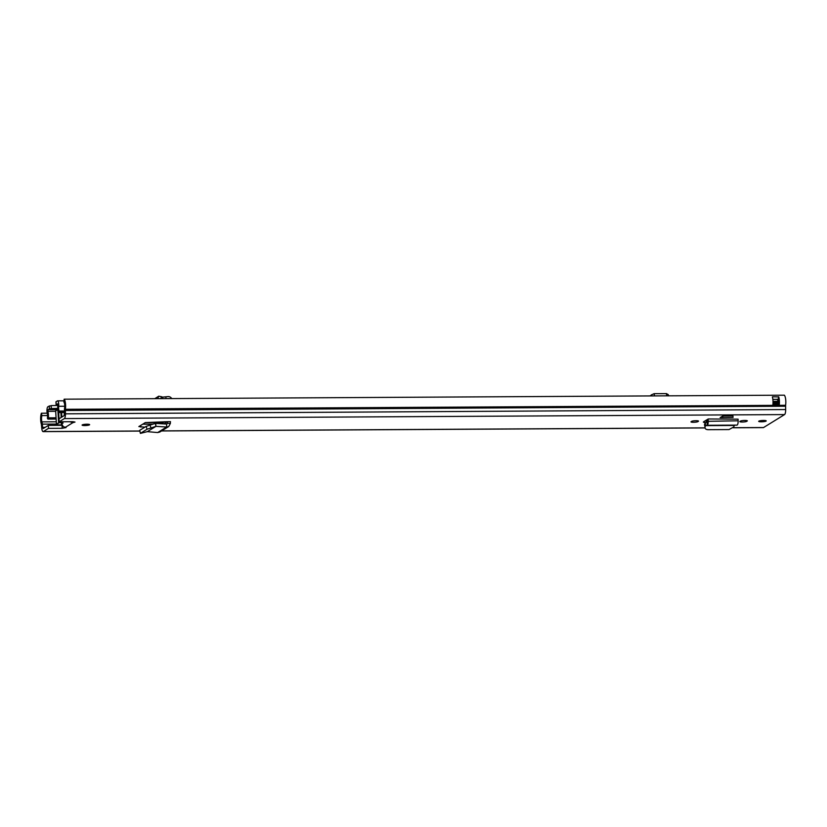 <?xml version="1.0" encoding="UTF-8"?>
<svg xmlns="http://www.w3.org/2000/svg" width="827" height="827" viewBox="0 0 827 827"><rect width="100%" height="100%" fill="white"/><g stroke="black" fill="none" stroke-linecap="round" stroke-linejoin="round"><path stroke-width="1.24" d="M140.487 433.286L139.639 430.381L140.404 433.389L147.371 431.642L155.952 426.35L155.383 423.383L166.672 424.075L167.499 423.29L167.488 421.687L170.496 421.646L168.925 421.687M139.639 430.381L146.152 426.37L155.383 423.383M140.549 433.245L147.061 429.234L146.152 426.37M155.662 423.352L155.952 426.35L147.061 429.234M155.962 426.339L166.609 427.032L166.672 424.075L167.499 423.29L170.383 423.424L170.393 421.708M168.718 426.525L159.756 432.056L157.668 432.552L166.609 427.032L168.718 426.525L170.383 423.424M708.222 418.969L738.077 419.165L708.222 418.969L703.55 421.842A4.125 0.693 176.7 0 0 703.384 422.059A4.125 0.693 176.7 0 0 705.379 422.535L704.49 424.768L705.059 427.104C704.831 428.686 705.834 429.544 708.067 429.689L729.021 429.575L733.735 426.939L734.355 425.46L705.472 425.626L705.059 427.104L704.49 424.768M720.162 417.614L733.053 417.439L720.162 417.614L722.726 416.033L722.808 417.501M733.053 417.439L732.97 415.981L722.726 416.033M62.18 421.76L60.95 422.514L63.234 426.598L66.057 427.58L62.201 428.283L48.524 428.355L48.348 425.388L43.18 428.582L42.622 427.373L45.165 427.352M41.505 424.944L42.342 424.148A4.683 1.375 89.7 0 0 41.929 421.873A4.104 1.199 -90.3 0 1 41.95 415.588L41.391 413.221A7.112 2.078 -90.3 0 0 41.35 424.127L41.774 428.159A4.683 1.375 -90.3 0 0 43.118 431.622A4.683 1.375 -90.3 0 0 43.355 431.539L48.524 428.355M733.198 427.776L763.321 427.611A4.683 1.375 -90.3 0 0 763.559 427.538L784.554 414.585A4.683 1.375 -90.3 0 0 785.65 409.551L785.598 405.292A7.112 2.078 -90.3 0 0 784.337 395.182L64.134 399.183L63.886 402.056A4.104 1.199 -90.3 0 1 64.609 407.887A4.683 1.375 89.7 0 0 64.465 410.502L64.186 415.63L59.017 418.813L58.676 412.549M60.216 421.77A6.699 1.127 176.7 0 0 59.244 422.421L59.203 421.78L64.351 418.586A4.683 1.375 -90.3 0 0 65.447 413.552L65.395 409.293A7.112 2.078 -90.3 0 0 64.134 399.183M59.017 418.813L59.193 421.78L72.869 421.698L74.999 422.059L72.9 422.659L72.848 421.698M86.938 424.22A3.763 0.631 -3.3 0 1 89.626 424.675A3.763 0.631 -3.3 0 1 84.778 425.554A3.763 0.631 -3.3 0 1 82.1 425.109A3.763 0.631 -3.3 0 1 86.938 424.22M763.528 420.457A3.763 0.631 -3.3 0 1 766.216 420.912A3.763 0.631 -3.3 0 1 761.367 421.791A3.763 0.631 -3.3 0 1 758.69 421.346A3.763 0.631 -3.3 0 1 763.528 420.457M747.194 421.046L746.667 421.377A3.515 0.589 -3.3 0 1 742.811 422.008A3.515 0.589 -3.3 0 1 739.793 421.594A3.515 0.589 -3.3 0 1 739.938 421.408L740.465 421.088A3.515 0.589 -3.3 0 1 744.838 420.447A3.515 0.589 -3.3 0 1 747.339 420.86A3.515 0.589 -3.3 0 1 747.194 421.046L747.174 420.695M698.381 421.315L697.854 421.646A3.515 0.589 -3.3 0 1 693.998 422.277A3.515 0.589 -3.3 0 1 690.979 421.863A3.515 0.589 -3.3 0 1 691.124 421.687L691.651 421.356A3.515 0.589 -3.3 0 1 696.024 420.716A3.515 0.589 -3.3 0 1 698.526 421.139A3.515 0.589 -3.3 0 1 698.381 421.315L698.36 420.974M144.859 427.166L138.843 426.577L145.335 422.576L167.488 421.687M61.88 425.316L48.348 425.388M152.457 424.241L142.709 424.199L152.819 424.137M56.422 424.075L42.342 424.148L42.622 427.373L41.774 428.159M41.95 415.588L47.563 415.557M41.391 413.221L47.222 413.19M778.465 403.421A4.104 1.199 -90.3 0 0 778.248 399.358A2.677 0.786 -90.3 0 0 778.765 396.908A7.112 2.078 89.7 0 1 779.251 404.92L772.852 404.961A7.112 2.078 -90.3 0 0 772.366 396.95L772.366 396.95M778.765 396.908L772.48 396.784A2.512 0.734 -90.3 0 1 772.47 397.301M772.925 404.3L772.852 404.961M69.799 421.718L72.9 422.659L65.374 427.301M777.793 403.431L778.135 399.451A2.677 0.786 -90.3 0 0 778.248 399.358M705.472 425.626L737.033 425.119L707.209 425.285C707.902 424.902 708.243 423.455 708.222 420.964L708.15 419.33L707.271 419.713A3.349 0.982 89.7 0 1 707.271 419.558M737.033 425.119C737.787 424.737 738.149 423.29 738.139 420.798L738.077 419.165M705.431 425.419L704.904 423.29M705.431 425.543L705.379 422.535L707.168 422.277L707.209 425.285L705.431 425.543M707.271 419.713L707.168 422.277M157.668 432.552L147.351 431.653M61.363 424.117L63.079 423.052A5.861 0.982 -3.3 0 1 60.123 422.246A5.861 0.982 -3.3 0 1 61.043 421.77M59.244 422.421A6.699 1.127 176.7 0 0 59.441 422.669L58.634 423.176A6.74 1.127 176.7 0 0 56.432 424.148A6.74 1.127 176.7 0 0 61.198 424.954L61.643 424.954M57.849 410.006A6.74 1.127 176.7 0 0 55.667 410.967L56.432 424.148M61.188 417.47L60.898 412.539M154.856 398.635L158.753 396.195L161.513 396.712L160.841 398.645M49.413 408.869L48.08 409.696L47.914 411.35A7.112 2.078 -90.3 0 1 48.4 417.842L47.935 419.093L47.397 418.255A4.104 1.199 -90.3 0 0 47.263 413.335A4.021 1.178 89.7 0 1 47.015 409.365A4.021 1.178 89.7 0 1 47.904 406.729L51.15 405.602L51.326 408.569L49.413 408.869L49.248 405.902M57.838 405.447L51.15 405.602M56.019 401.901L57.352 400.909A4.021 1.178 89.7 0 1 57.559 400.837A4.021 1.178 89.7 0 1 58.686 406.295A4.104 1.199 -90.3 0 0 59.11 411.029L64.485 410.998M57.745 408.414L51.326 408.569M56.009 401.736L56.184 404.692L57.58 403.855L57.859 405.22A7.112 2.078 -90.3 0 0 58.128 411.846L58.531 412.549L59.11 411.029M56.184 404.692L57.869 404.992M668.164 394.903L666.686 393.621L654.126 393.673L651.149 394.996L650.756 395.926M650.725 395.647L649.671 395.926M171.716 398.593A3.846 3.628 58.3 0 0 168.026 396.598L162.63 397.136L162.381 398.645M162.609 397.146L161.513 396.712M162.63 397.136L162.588 398.645M165.814 396.805L166.072 398.624M150.69 424.23L152.519 424.22M150.927 427.807L150.007 424.954M43.355 431.539L139.649 431.012M161.647 430.888L704.997 427.859M733.26 427.704L763.559 427.538M64.351 418.586L784.554 414.585M785.65 409.551L64.568 413.831M785.547 406.222L64.465 410.502M41.929 421.873L56.288 421.801M65.395 409.293L785.598 405.292M62.201 428.283L62.046 425.533M779.251 404.92L778.61 403.421M772.935 404.145L778.993 404.114L779.055 405.178M772.842 399.307L778.135 399.451M778.558 396.753A2.512 0.734 89.7 0 1 777.969 399.286L772.863 399.462M778.858 403.266L772.987 403.452L778.745 403.421L779.199 404.083M777.897 399.596L777.411 402.532L773.018 402.553M773.007 401.395L777.556 401.343M777.618 402.501L777.556 403.431M706.31 422.401L706.186 420.23M738.139 420.798L707.343 421.336M746.667 421.377L746.616 420.55M697.854 421.646L697.802 420.819M166.258 424.044L167.499 423.29M163.808 423.889L167.364 421.698M140.962 427.156L140.611 425.491M58.634 423.176L57.89 410.368M158.629 396.257L157.781 398.666M48.08 409.696L57.818 409.644M58.924 411.887L64.506 411.856M58.686 406.295L64.733 406.253M777.607 402.294L778.538 402.284M48.4 417.842L56.06 417.8M47.914 411.35L55.688 411.308M651.149 394.996L651.325 395.916M654.126 393.673L654.56 395.906M666.355 393.611L666.789 395.833M145.211 422.649L163.27 422.556M43.118 431.622L139.67 431.084M161.523 430.96L705.007 427.931M164.594 421.739L161.368 423.734M61.839 417.066L61.58 412.539M57.559 400.837L63.999 400.806M47.935 419.093L56.133 419.051M58.531 412.549L64.527 412.518M55.947 401.819L56.112 404.785M668.464 395.823L668.206 394.5M148.509 424.22L152.592 424.199"/></g></svg>
